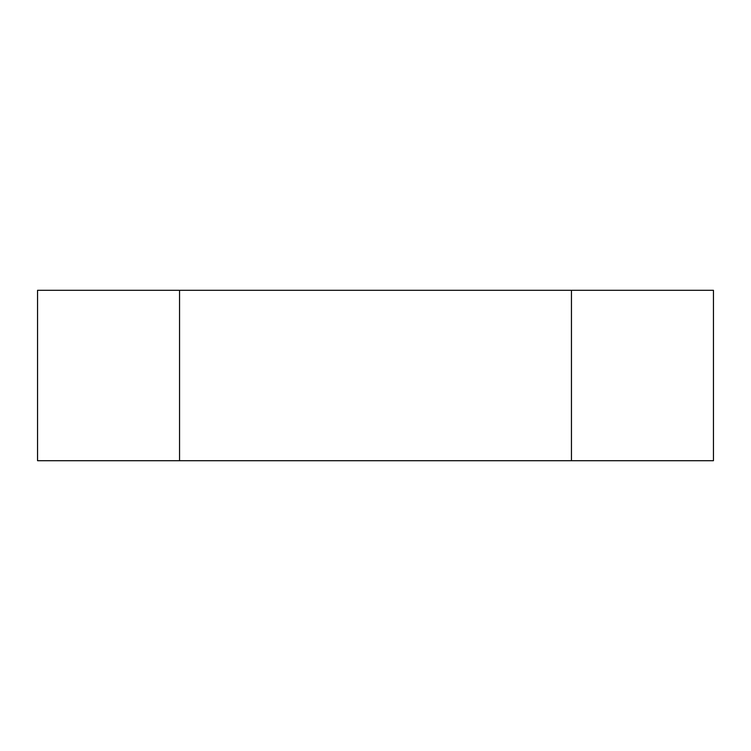 <?xml version="1.0" encoding="UTF-8"?>
<svg xmlns="http://www.w3.org/2000/svg" width="751" height="751" viewBox="0 0 751 751"><rect width="100%" height="100%" fill="white"/><g stroke="black" fill="none" stroke-linecap="round" stroke-linejoin="round"><path stroke-width="1.13" d="M37.55 460.701L179.545 460.701L179.545 290.299L37.55 290.299L37.55 460.701M179.545 290.299L571.455 290.299L571.455 460.701L179.545 460.701M571.455 460.701L713.45 460.701L713.45 290.299L571.455 290.299"/></g></svg>
